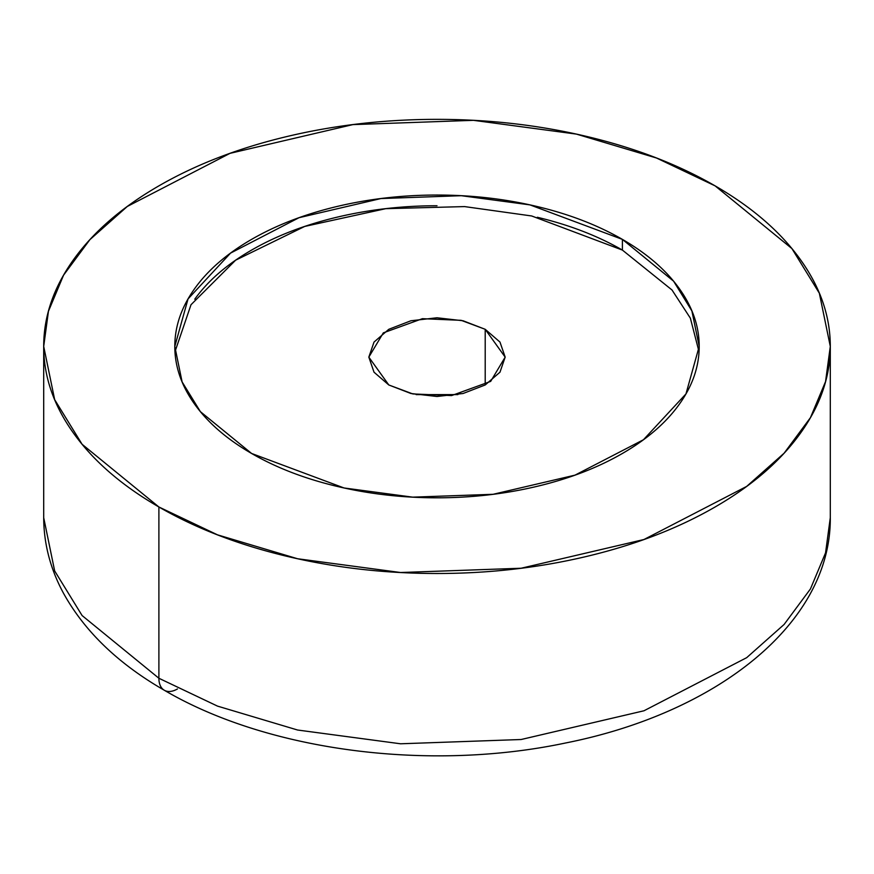 <?xml version="1.0" encoding="UTF-8"?>
<svg xmlns="http://www.w3.org/2000/svg" width="874" height="874" viewBox="0 0 874 874"><rect width="100%" height="100%" fill="white"/><g stroke="black" fill="none" stroke-linecap="round" stroke-linejoin="round"><path stroke-width="1.31" d="M830.3 346.421L830.3 517.692L825.559 552.849L810.438 588.945L784.12 624.451L746.68 657.674L643.974 710.781L521.123 739.513L400.565 743.785L297.586 730.019L217.506 706.116L158.893 678.257A26.22 15.142 120 0 0 164.323 690.263A26.22 15.142 -60 0 1 158.893 678.257L217.506 706.116L297.586 730.019L400.565 743.785L521.123 739.513L643.974 710.781L746.68 657.674L784.12 624.451L810.438 588.945L825.559 552.849L830.3 517.692C831.076 623.523 716.8 713.042 565.544 742.998C429.145 771.873 267.892 751.148 164.323 690.263C118.099 663.639 84.428 631.203 63.332 592.943C50.353 568.832 43.809 543.759 43.7 517.692L54.658 570.919L82.101 615.558L158.893 678.257L158.893 506.986L158.893 678.257L82.101 615.558L54.658 570.919L43.7 517.692L43.7 346.421C43.7 316.312 53.675 287.349 73.635 259.534C93.594 231.708 122.021 207.16 158.893 185.867C195.776 164.574 238.307 148.165 286.486 136.639C334.676 125.113 384.844 119.356 437 119.356C489.156 119.356 539.324 125.113 587.514 136.639C635.693 148.165 678.224 164.574 715.107 185.867L791.899 248.566L819.342 293.205L830.3 346.421L825.559 381.577L810.438 417.674L784.12 453.191L746.68 486.403L643.974 539.509L521.123 568.242L400.565 572.514L297.586 558.748L217.506 534.844L158.893 506.986C122.021 485.693 93.594 461.144 73.635 433.318C53.675 405.503 43.7 376.541 43.7 346.421L48.441 311.275L63.562 275.179L89.88 239.662L127.32 206.45L230.026 153.343L352.877 124.611L473.435 120.328L576.414 134.104L656.494 158.008L715.107 185.867C751.979 207.16 780.406 231.708 800.365 259.534C820.325 287.349 830.3 316.312 830.3 346.421C830.3 376.541 820.325 405.503 800.365 433.318C780.406 461.144 751.979 485.693 715.107 506.986C678.224 528.278 635.693 544.688 587.514 556.214C539.324 567.739 489.156 573.497 437 573.497C384.844 573.497 334.676 567.739 286.486 556.214C238.307 544.688 195.776 528.278 158.893 506.986L82.101 444.287L54.658 399.647L43.7 346.421M537.335 217.276C569.466 224.957 597.816 235.893 622.408 250.084L622.408 239.389L673.603 281.188L691.891 310.947L699.2 346.421L685.959 393.923L643.45 439.742L574.983 475.15L493.078 494.302L412.703 497.153L344.061 487.976L251.592 453.464L200.397 411.665L182.109 381.905L174.8 346.421L188.041 298.93L230.55 253.11L299.017 217.702L380.922 198.551L461.297 195.7L529.939 204.877L622.408 239.389L622.408 250.084L531.709 215.976L464.586 206.592L385.773 208.668L304.709 226.432L235.619 260.19L191.002 304.742L174.964 351.774M485.201 329.301L485.201 384.964L485.201 329.301L505.172 357.127L490.675 381.392L451.585 395.583L412.834 393.934L388.799 384.964L368.828 357.127L383.325 332.863L422.415 318.682L461.166 320.332L485.201 329.301L463.089 320.769L437 317.775L410.911 320.769L388.799 329.301L374.017 342.073L368.828 357.127L374.017 372.193L388.799 384.964L410.911 393.497L437 396.49L463.089 393.497L485.201 384.964L499.983 372.193L505.172 357.127L499.983 342.073L485.201 329.301M457.889 394.6L416.111 394.6M194.76 299.203C208.067 280.652 227.011 264.287 251.592 250.084C276.184 235.893 304.534 224.957 336.665 217.276C368.784 209.596 402.226 205.751 437 205.751M699.036 351.774L690.373 318.18L672.019 290.004L622.408 250.084M622.408 239.389C597.816 225.186 569.466 214.25 537.335 206.57C505.216 198.89 471.774 195.044 437 195.044C402.226 195.044 368.784 198.89 336.665 206.57C304.534 214.25 276.184 225.186 251.592 239.389C227.011 253.58 208.067 269.946 194.76 288.496C181.453 307.047 174.8 326.352 174.8 346.421C174.8 366.501 181.453 385.805 194.76 404.356C208.067 422.907 227.011 439.272 251.592 453.464C276.184 467.666 304.534 478.602 336.665 486.283C368.784 493.963 402.226 497.809 437 497.809C471.774 497.809 505.216 493.963 537.335 486.283C569.466 478.602 597.816 467.666 622.408 453.464C646.989 439.272 665.933 422.907 679.24 404.356C692.547 385.805 699.2 366.501 699.2 346.421C699.2 326.352 692.547 307.047 679.24 288.496C665.933 269.946 646.989 253.58 622.408 239.389M177.433 688.963A26.22 15.142 -60 0 1 164.323 690.263"/></g></svg>

